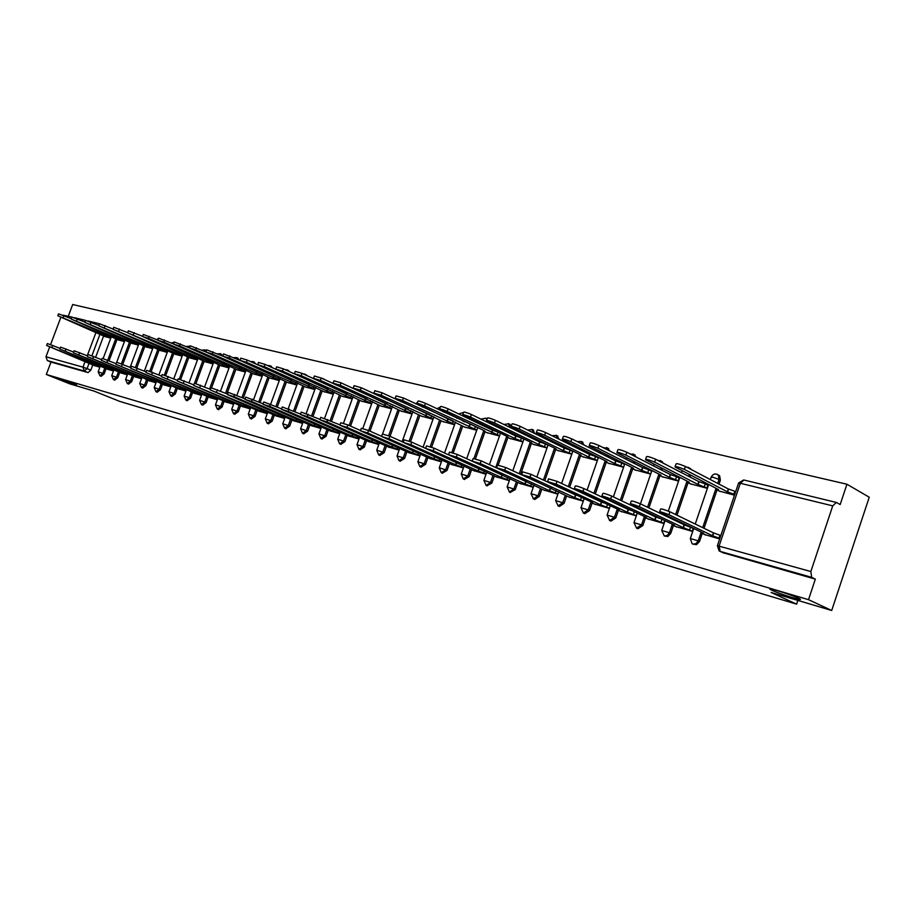 <?xml version="1.0" encoding="UTF-8"?>
<svg xmlns="http://www.w3.org/2000/svg" width="915" height="915" viewBox="0 0 915 915"><rect width="100%" height="100%" fill="white"/><g stroke="black" fill="none" stroke-linecap="round" stroke-linejoin="round"><path stroke-width="1.37" d="M772.18 590.392L771.254 589.946C763.487 586.149 789.794 594.087 798.269 598.124L799.058 598.501C806.801 602.322 780.609 594.395 772.18 590.392M62.369 380.148L76.574 384.918L62.369 380.148M692.918 544.116L696.544 544.665L699.54 541.474L698.202 540.845L696.063 543.613L692.987 544.139L692.106 543.739L690.31 538.523L698.202 540.845L701.187 532.072M664.199 535.961L667.836 536.522L670.764 533.376L669.414 532.747L667.321 535.469L664.336 536.007L661.717 530.471L669.414 532.747L672.353 524.158M636.383 528.058L637.915 528.744L642.868 525.53L641.518 524.89L636.554 528.115L633.981 522.659L641.518 524.89L644.4 516.483M609.413 520.406L610.98 521.093L615.818 517.913L614.445 517.284L609.607 520.463L607.091 515.088L614.445 517.284L617.293 509.026M583.255 512.972L584.834 513.67L589.557 510.524L588.185 509.895L583.461 513.052L580.991 507.745L588.185 509.895L590.987 501.797M557.864 505.766L559.465 506.464L564.075 503.353L562.702 502.724L558.081 505.846L555.645 500.608L562.702 502.724L565.287 495.278M534.166 499.167L534.817 499.464L539.312 496.376L537.94 495.758L533.434 498.847L531.032 493.677L537.94 495.758L540.49 488.45M510.25 492.384L515.259 489.616L513.887 488.999L509.483 492.041L507.127 486.94L513.887 488.999L516.403 481.805L520.921 483.898M486.997 485.785L491.881 483.029L490.509 482.422L486.197 485.43L483.875 480.398L490.509 482.422L492.991 475.354M464.397 479.38L469.155 476.635L467.771 476.017L463.23 478.888L464.614 479.494M442.403 473.135L447.035 470.413L445.651 469.807L441.224 472.643L442.62 473.249M420.991 467.062L425.521 464.351L424.137 463.745L419.825 466.57L421.209 467.176M400.152 461.149L404.567 458.461L403.183 457.855L398.974 460.657L400.358 461.251M379.862 455.384L384.163 452.719L382.779 452.113L378.673 454.892L380.057 455.487M360.087 449.78L364.296 447.126L362.912 446.52L358.897 449.276L360.281 449.883M340.815 444.301L344.921 441.671L343.548 441.076L339.625 443.809L341.009 444.404M322.023 438.971L326.049 436.363L324.665 435.769L320.833 438.479L322.217 439.063M303.7 433.779L307.634 431.182L306.25 430.588L302.51 433.275L303.883 433.859M285.835 428.7L289.678 426.127L288.294 425.544L284.634 428.209L286.006 428.792M268.392 423.748L272.155 421.197L270.783 420.614L267.18 423.256L268.564 423.828M251.362 418.921L255.045 416.382L253.672 415.799L250.161 418.418L251.534 419.001M234.743 414.198L238.346 411.681L236.985 411.098L233.531 413.706L234.903 414.278M218.502 409.588L222.036 407.095L220.675 406.512L217.301 409.097L218.662 409.668M202.65 405.082L206.115 402.611L204.754 402.04L201.437 404.59L202.798 405.162M187.152 400.69L190.549 398.231L189.188 397.659L185.939 400.198L187.3 400.759M171.997 396.389L175.325 393.942L173.976 393.381L170.796 395.898L172.146 396.458M157.186 392.18L160.457 389.756L159.107 389.195L155.985 391.689L157.323 392.249M142.706 388.074L145.908 385.661L144.57 385.112L141.493 387.583L142.843 388.132M128.535 384.048L131.68 381.658L130.342 381.109L127.334 383.557L128.672 384.106M114.672 380.114L117.76 377.746L116.434 377.197L113.471 379.622L114.798 380.171M101.108 376.259L104.138 373.915L102.812 373.366L99.907 375.768L101.233 376.317M831.701 610.488L771.162 592.485L796.61 604.152L119.785 401.411L93.982 391.06L69.78 383.854L46.322 374.475L808.517 599.668L831.701 610.488L869.25 497.222L846.935 484.229L72.685 304.512L68.282 316.19M846.935 484.229L840.176 504.565L836.344 502.438L832.73 505.869L810.85 571.532L811.674 577.342L720.116 551.379L719.099 550.899L717.394 545.683L810.85 571.532M808.517 599.668L815.345 579.138L811.674 577.342M103.601 336.011L95.663 357.205M92.758 364.959L90.814 370.163L87.074 368.619L84.306 371.044L47.306 360.556L45.979 356.77L49.707 346.854M50.611 344.486L60.893 317.208M62.975 315.149L71.873 317.059M47.306 360.556L51 362.054L46.322 374.475M118.115 339.854L124.44 341.604M107.181 369.1L113.46 370.998M131.874 343.308L138.405 345.127M120.849 372.874L127.322 374.841M145.942 346.842L152.668 348.718M134.814 376.74L141.493 378.764M160.308 350.468L167.262 352.389M149.076 380.697L155.985 382.779M175.005 354.162L182.188 356.141M163.671 384.735L170.808 386.885M190.023 357.937L197.446 359.984M178.597 388.864L185.962 391.082M205.395 361.802L213.058 363.918M193.854 393.095L201.46 395.383M221.11 365.76L229.036 367.933M209.466 397.419L217.335 399.775M237.202 369.809L245.392 372.05M225.445 401.845L233.577 404.281M253.672 373.949L262.136 376.271M241.812 406.374L250.207 408.891M270.543 378.192L279.281 380.583M258.556 411.018L267.237 413.614M287.813 382.539L296.849 385.009M275.712 415.765L284.691 418.441M305.507 386.988L314.851 389.538M293.303 420.637L302.579 423.405M323.647 391.551L333.312 394.182M311.317 425.624L320.913 428.483M342.244 396.229L352.241 398.951M329.789 430.736L339.717 433.687M361.311 401.033L371.65 403.835M348.729 435.986L359 439.028M380.869 405.951L391.574 408.845M368.162 441.362L378.799 444.518M400.93 410.995L412.013 413.992M388.097 446.886L399.112 450.146M421.529 416.176L433.001 419.276M408.57 452.559L419.974 455.922M442.688 421.506L454.572 424.709M429.593 458.381L441.396 461.858M464.42 426.973L476.726 430.279M451.187 464.351L463.413 467.965M486.746 432.589L499.499 436.02M473.375 470.504L486.048 474.233M509.701 438.365L522.911 441.911M496.182 476.818L509.312 480.684M533.296 444.301L546.998 447.973M519.64 483.314L533.262 487.318M557.578 450.409L571.784 454.217M543.773 489.994L557.898 494.146M582.569 456.688L597.243 460.622M568.615 496.879L583.21 501.157M608.303 463.162L623.412 467.21M594.201 503.959L609.23 508.363M634.804 469.83L650.382 473.993M620.542 511.256L636.028 515.785M662.117 476.704L678.175 480.993L679.262 477.813L678.221 477.561M647.694 518.771L663.672 523.449L664.667 520.509M690.276 483.783L706.837 488.21L707.936 484.984L706.906 484.721M675.693 526.525L692.163 531.341L693.215 528.252M719.316 491.092L734.493 495.175M704.573 534.52L719.67 538.958M718.103 474.885L719.636 475.777L720.38 480.112L719.03 484.092M717.051 489.914L704.024 528.287M702.285 533.422L699.54 541.474M690.653 475.102L689.99 477.035M688.08 482.663L676.974 515.191M675.43 519.709L675.167 520.498M673.463 525.473L670.764 533.376M662.437 468.446L661.842 470.184M659.978 475.617L648.907 507.916M647.408 512.297L647.18 512.949M645.533 517.753L642.868 525.53M635.079 461.972L634.541 463.528M632.734 468.789L621.697 500.837M618.449 510.273L615.818 517.913M608.532 455.681L608.052 457.065M606.279 462.166L595.288 493.94M592.154 503.01L589.557 510.524M582.752 449.551L582.329 450.786M580.613 455.727L569.668 487.238M566.637 495.964L564.075 503.353M557.727 443.581L557.349 444.679M555.679 449.471L544.78 480.707M541.852 489.113L539.312 496.376M533.422 437.77L533.079 438.731M531.443 443.398L520.601 474.359M517.764 482.468L515.259 489.616M509.781 432.109L509.483 432.955M507.894 437.496L498.252 464.912M494.363 475.994L491.881 483.029M486.803 426.596L486.54 427.328M484.984 431.743L475.457 458.77M471.602 469.704L469.155 476.635M464.454 421.22L464.225 421.861M462.704 426.161L453.245 452.868M449.459 463.585L447.035 470.413M441.019 420.717L431.628 447.172M427.911 457.626L425.521 464.351M423.027 406.626L422.844 407.198M419.916 415.421L410.56 441.659M406.935 451.827L404.567 458.461M399.352 410.263L390.03 436.329M386.507 446.188L384.163 452.719M379.325 405.231L370.026 431.148M366.606 440.687L364.296 447.126M359.801 400.335L350.537 426.093M347.208 435.323L344.921 441.671M340.769 395.566L331.527 421.163M328.302 430.096L326.049 436.363M322.217 390.899L313.01 416.336M309.865 424.995L307.634 431.182M304.112 386.359L294.939 411.624M291.885 420.031L289.678 426.127M286.452 381.921L277.314 407.015M274.34 415.17L272.155 421.197M269.204 377.598L260.112 402.509M257.218 410.435L255.045 416.382M252.368 373.366L243.31 398.116M240.496 405.814L238.346 411.681M235.933 369.237L226.92 393.805M224.164 401.296L222.036 407.095M219.875 365.211L211.605 387.685M208.22 396.893L206.115 402.611M204.171 361.265L195.982 383.488M192.63 392.581L190.549 398.231M188.833 357.41L180.69 379.439M177.396 388.36L175.325 393.942M173.839 353.647L165.741 375.493M162.504 384.243L160.457 389.756M159.176 349.965L151.112 371.65M147.933 380.217L145.908 385.661M144.822 346.362L136.804 367.91M133.693 376.271L131.68 381.658M130.788 342.839L122.793 364.262M119.751 372.416L117.76 377.746M117.051 339.385L109.079 360.693M106.106 368.654L104.138 373.915M797.857 600.423L796.61 604.152M104.653 336.457L110.772 338.161M93.81 365.394L99.895 367.235M651.457 470.87L650.416 470.607M624.476 464.134L623.435 463.871M598.296 457.591L597.255 457.328M572.824 451.221L571.829 450.981M548.028 445.033L547.136 444.804M523.929 439.006L523.14 438.811M691.225 469.521L689.155 467.851M663.352 463.23L661.133 461.034M636.188 457.043L634.015 454.446M609.767 450.969L607.674 448.041M584.079 445.033L582.089 441.831M559.088 439.234L557.235 435.78M534.795 433.561L533.068 429.913M511.176 428.026L511.268 426.905M511.188 426.196L509.563 424.205M488.187 422.627L488.335 421.689M486.837 419.688L485.774 418.189L486.711 418.647M465.815 417.354L465.998 416.565M444.05 412.219L444.233 411.544M324.894 379.725L324.162 379.142M306.982 375.653L306.079 374.738M289.414 371.616L288.431 370.449M272.213 367.658L271.195 366.263M255.399 363.77L254.37 362.168M238.964 359.95L238.014 358.211L236.676 357.605L237.614 359.332M222.86 355.821L220.618 353.705L221.544 355.592M206.447 350.594L204.926 349.885L205.818 351.932M815.345 579.138L722.884 552.683M51 362.054L88.034 372.577L90.814 370.163M100.01 366.915L94.657 364.948L95.08 363.804M46.642 345.401L47.34 343.548L60.116 348.386M94.657 364.948L46.608 345.481L95.011 365.886M110.909 337.784L57.828 315.767L105.568 336.857M57.862 315.664L58.549 313.845L71.279 318.729M106.129 334.307L105.568 335.805M113.586 370.678L108.142 368.676L108.576 367.498M59.887 348.992L60.584 347.117L73.646 352.069M108.142 368.676L59.852 349.072L108.393 369.591M127.448 374.521L121.912 372.485L122.37 371.273M73.429 352.664L74.138 350.777L87.485 355.844M121.912 372.485L73.394 352.755L122.061 373.389M141.619 378.444L135.992 376.374L136.449 375.127M87.268 356.415L87.989 354.517L101.634 359.698M135.992 376.374L87.234 356.507L136.026 377.255M124.577 341.226L71.176 319.038L119.041 340.243M71.21 318.923L71.908 317.082L84.912 322.091M119.728 337.669L119.144 339.213M138.542 344.749L84.809 322.366L132.801 343.708M84.855 322.252L85.552 320.399L98.854 325.534M133.613 341.112L133.018 342.702M152.816 348.341L98.763 325.786L146.869 347.254M98.809 325.66L99.506 323.784L113.105 329.045M147.807 344.612L147.201 346.259M156.11 382.459L150.38 380.354L150.861 379.062M101.428 360.258L102.148 358.337L116.114 363.655M150.38 380.354L101.393 360.361L146.103 379.165L145.405 379.096L146.56 379.645L144.57 385.112L139.732 383.534L141.493 387.583M150.3 381.212L146.56 379.645M170.922 386.565L165.1 384.414L165.592 383.099M115.908 364.193L116.64 362.249L130.925 367.693M165.1 384.414L115.873 364.296L160.731 383.213L159.999 383.133L161.143 383.682L159.107 389.195L154.2 387.605L155.985 391.689M164.894 385.249L161.143 383.682M167.399 352.012L113.025 329.274L161.246 350.868M113.071 329.148L113.78 327.261L127.688 332.648M162.321 348.203L161.692 349.885M182.325 355.775L127.62 332.843L175.932 354.574M127.665 332.705L128.375 330.807L142.614 336.331M177.155 351.863L176.515 353.613M186.077 390.774L180.152 388.578L180.655 387.217M130.731 368.207L131.463 366.24L146.091 371.833M180.152 388.578L130.696 368.31L179.82 389.39M201.575 395.074L195.547 392.832L196.073 391.426M145.908 372.325L146.64 370.335L161.612 376.076M195.547 392.832L145.862 372.439L190.972 391.574L190.206 391.494L191.315 392.02L189.188 397.659L184.132 396.023L185.939 400.198M195.089 393.622L191.315 392.02M217.45 399.466L211.308 397.19L211.845 395.738M161.44 376.534L162.184 374.532L177.51 380.411M211.308 397.19L161.395 376.66L210.713 397.945M233.691 403.973L227.446 401.651L227.995 400.141M177.35 380.857L178.105 378.833L193.808 384.86M227.446 401.651L177.304 380.972L226.691 402.371M250.321 408.582L243.962 406.214L244.522 404.659M193.648 385.272L194.403 383.225L210.496 389.424M243.962 406.214L193.603 385.409L243.058 406.912M267.352 413.306L260.867 410.892L261.461 409.279M210.358 389.801L211.113 387.743L227.606 394.102M260.867 410.892L210.301 389.939L259.814 411.556M284.805 418.144L278.206 415.685L278.812 414.015M227.48 394.445L228.247 392.363L245.14 398.906M278.206 415.685L233.84 396.618L227.423 394.594L276.971 416.302M302.682 423.107L295.957 420.591L296.586 418.864M245.037 399.203L245.803 397.099L263.131 403.824M295.957 420.591L251.499 401.411L244.98 399.363L294.561 421.175M197.583 359.618L148.413 338.321L142.546 336.503L190.961 358.348M142.603 336.354L143.323 334.433L157.86 340.094M192.333 355.615L191.67 357.41M213.195 363.552L163.785 342.073L157.838 340.243L206.333 362.226M157.895 340.094L158.615 338.15L173.427 343.926M207.865 359.446L207.179 361.299M229.162 367.578L179.523 345.927L173.484 344.063L222.059 366.183M173.541 343.914L174.262 341.958L189.416 347.872M223.752 363.369L223.043 365.279M245.517 371.696L195.65 349.873L189.508 347.986L238.152 370.232M189.565 347.826L190.297 345.847L205.852 351.943M240.016 367.384L239.284 369.363M262.262 375.916L212.154 353.911L205.921 352.012L254.633 374.384M205.989 351.84L206.721 349.839L222.791 356.152M256.669 371.49L255.914 373.526M279.407 380.24L229.082 358.051L222.745 356.129L271.492 378.627M222.814 355.946L223.557 353.933L240.336 360.567M273.722 375.688L272.945 377.803M296.975 384.666L246.421 362.283L239.993 360.35L288.774 382.973M240.062 360.155L240.805 358.131L247.244 360.064L291.267 380.022M291.187 380.011L290.398 382.184M314.977 389.207L264.218 366.641L257.664 364.673L306.468 387.434M257.744 364.479L258.488 362.432L265.041 364.387L309.453 384.563M309.064 384.46L308.275 386.668M321.016 428.186L314.165 425.624L314.817 423.828M263.04 404.087L263.817 401.971L281.591 408.879M314.165 425.624L269.616 406.329L262.982 404.258L312.575 426.173M339.82 433.401L332.831 430.782L333.506 428.918M281.511 409.108L282.3 406.958L300.543 414.072M332.831 430.782L288.202 411.373L281.454 409.268L331.058 431.285M359.103 438.754L351.978 436.066L352.675 434.145M300.475 414.243L301.264 412.082L319.998 419.402M351.978 436.066L307.28 416.554L300.417 414.426L349.999 436.535M378.89 444.244L371.627 441.499L372.348 439.497M319.953 419.528L320.742 417.332L339.968 424.869M371.627 441.499L326.861 421.872L319.884 419.71L369.431 441.922M399.203 449.883L391.792 447.069L392.535 444.999M339.945 424.949L340.746 422.741L347.86 424.915L360.499 430.507L361.299 428.289L368.539 430.496L381.475 436.238M391.792 447.069L346.991 427.339L339.877 425.155L389.378 447.446M420.065 455.67L412.493 452.799L413.271 450.638M412.493 452.799L367.658 432.944L360.418 430.736L409.851 453.119M441.488 461.606L433.767 458.678L434.568 456.425M381.612 436.249L382.424 433.996L389.801 436.226L403.046 442.151M433.767 458.678L388.909 438.72L381.532 436.478L430.874 458.941M463.493 467.725L455.613 464.717L456.448 462.361M403.321 442.139L404.144 439.852L411.67 442.128L425.361 448.281M455.613 464.717L410.766 444.656L403.24 442.38L452.468 464.923M486.128 474.004L478.076 470.928L478.945 468.469M425.658 448.201L426.482 445.891L434.156 448.19L497.463 477.401M478.076 470.928L433.241 450.752L425.578 448.442L474.656 471.076M501.168 477.31L502.289 474.839L501.168 477.31L456.379 457.031L448.556 454.698M448.647 454.435L449.471 452.101L457.294 454.435L502.06 474.782M509.392 480.455L501.397 477.367M533.331 487.1L524.936 483.875L525.828 481.313L526.594 481.53M472.312 460.851L473.147 458.495L481.13 460.863L525.828 481.313M524.936 483.875L480.203 463.505L472.209 461.126L516.392 481.805M557.967 493.94L549.377 490.634L550.292 488.027L551.688 488.438M496.673 467.462L497.52 465.083L505.675 467.485L550.292 488.027M549.377 490.634L504.737 470.161L496.582 467.748L545.054 490.589M583.278 500.963L574.551 497.588L575.478 494.946L577.617 495.598M521.79 474.279L522.637 471.865L530.963 474.302L575.478 494.946M574.551 497.588L530.014 477.024L521.687 474.576L569.896 497.463M609.287 508.168L600.48 504.76L601.407 502.072L604.438 503.021M547.673 481.301L548.52 478.854L557.041 481.336L601.407 502.072M600.48 504.76L556.08 484.104L547.559 481.61L592.76 502.621L591.09 502.495L595.471 504.554M636.097 515.591L627.198 512.137L628.136 509.415L632.231 510.742M574.368 488.541L575.226 486.071C575.386 485.499 578.291 486.334 583.93 488.587L628.136 509.415M627.198 512.137L582.958 491.401C577.319 489.148 574.414 488.313 574.254 488.873L619.238 509.941L617.488 509.804L621.823 511.851M333.426 393.862L282.461 371.101L275.804 369.111L324.608 391.997M275.884 368.905L276.639 366.835L283.284 368.814L328.13 389.23M327.398 389.035L326.598 391.265M352.355 398.631L301.172 375.676L294.413 373.675L343.205 396.675M294.493 373.446L295.248 371.364L302.019 373.366L347.334 394.033M346.202 393.725L345.39 395.978M371.765 403.526L320.387 380.377L313.502 378.353L362.271 401.479M313.582 378.112L314.348 376.008L321.234 378.032L367.075 398.986M365.485 398.528L364.662 400.816M391.677 408.548L340.117 385.204L333.106 383.145L381.841 406.397M333.197 382.905L333.964 380.777L340.975 382.825L387.388 404.087M385.261 403.458L384.437 405.78M412.116 413.706L360.373 390.156L353.236 388.086L401.902 411.453M353.327 387.823L354.105 385.673L361.242 387.743L408.319 409.36M405.574 408.513L404.727 410.869M433.104 419.001L381.189 395.246L373.926 393.153L422.513 416.634M374.018 392.878L374.795 390.705L382.07 392.798L429.913 414.827M426.413 413.717L425.567 416.096M454.663 424.434L402.589 400.484L395.177 398.357L443.661 421.964M395.28 398.071L396.069 395.886L403.481 398.002L452.33 420.545M447.824 419.047L446.966 421.46M476.818 430.027L424.594 405.86C419.802 403.892 417.286 403.183 417.034 403.709L465.392 427.431M417.149 403.401L417.938 401.205C418.178 400.667 420.694 401.376 425.486 403.343L475.4 426.493L474.53 428.941M477.676 427.579L475.4 426.493M469.83 424.537L468.96 426.985M499.579 435.769L447.218 411.395C442.334 409.382 439.76 408.662 439.52 409.222L484.836 430.965L483.452 430.965L487.718 433.058M439.635 408.902L440.424 406.672C440.675 406.111 443.237 406.832 448.133 408.845L492.442 430.164L498.092 432.154L497.222 434.636M500.448 433.298L498.092 432.154M492.442 430.164L491.561 432.646M522.991 441.682L514.802 438.479L470.516 417.091C465.506 415.044 462.887 414.301 462.658 414.884L507.882 436.741L506.441 436.741L510.673 438.834M462.773 414.552L463.573 412.31C463.813 411.716 466.433 412.448 471.431 414.506L515.683 435.963L521.436 437.988L520.543 440.504M523.872 439.166L521.436 437.988M515.683 435.963L514.802 438.479M547.067 447.767L538.706 444.484L494.489 422.959C489.376 420.854 486.7 420.111 486.471 420.728L531.592 442.688L530.082 442.688L534.28 444.77M486.597 420.374L487.398 418.109C487.626 417.48 490.303 418.224 495.415 420.328L539.598 441.922L545.432 443.969L544.539 446.531M547.959 445.216L545.432 443.969M539.598 441.922L538.706 444.484M571.852 454.023L563.308 450.649L519.182 428.998C513.956 426.848 511.222 426.093 510.993 426.733L555.977 448.819L554.41 448.819L558.562 450.889M511.13 426.356L511.931 424.08C512.16 423.428 514.893 424.171 520.12 426.321L564.212 448.064L570.137 450.134L569.233 452.731M572.756 451.427L570.137 450.134M564.212 448.064L563.308 450.649M597.312 460.439L588.631 457.008L544.631 435.22C539.278 433.024 536.487 432.257 536.259 432.932L581.094 455.11L579.447 455.11L583.553 457.18M536.396 432.532L537.208 430.222C537.437 429.547 540.227 430.302 545.58 432.509L589.546 454.378L595.562 456.482L594.647 459.124M598.216 457.809L595.562 456.482M589.546 454.378L588.631 457.008M623.481 467.027L614.72 463.55L570.857 441.636C565.379 439.383 562.531 438.605 562.302 439.314L606.942 461.595L605.227 461.606L609.276 463.653M562.451 438.903L563.263 436.569C563.491 435.86 566.339 436.627 571.818 438.88L615.635 460.874L621.754 463.024L620.827 465.701M624.396 464.351L621.754 463.024M615.635 460.874L614.72 463.55M650.451 473.81L641.587 470.287L597.907 448.247C592.302 445.948 589.386 445.159 589.168 445.891L633.58 468.286L631.785 468.286L635.776 470.321M589.317 445.456L590.129 443.112C590.358 442.368 593.275 443.146 598.879 445.456L642.524 467.576L648.735 469.761L647.809 472.472M651.377 471.099L648.735 469.761M642.524 467.576L641.587 470.287M663.73 523.254L654.74 519.754L655.689 516.986L661.293 518.897M601.91 496.01L602.768 493.517C602.939 492.911 605.902 493.768 611.678 496.079L655.689 516.986M654.74 519.754L610.694 498.927C604.918 496.628 601.944 495.77 601.784 496.353L646.528 517.49L644.698 517.341L648.975 519.377M678.244 480.798L669.288 477.241L625.826 455.075C620.084 452.719 617.099 451.918 616.87 452.685L661.03 475.171L659.155 475.171L663.089 477.195M617.03 452.227L617.854 449.86C618.082 449.082 621.068 449.871 626.809 452.239L670.238 474.485L676.551 476.704L675.613 479.46M679.182 478.053L676.551 476.704M670.238 474.485L669.288 477.241M692.232 531.146L683.15 527.6L684.111 524.787L693.193 528.332M630.344 503.719L631.213 501.191C631.373 500.574 634.415 501.443 640.328 503.799L684.111 524.787M683.15 527.6L639.333 506.704C633.42 504.348 630.378 503.479 630.218 504.085L674.675 525.267L672.754 525.119L676.963 527.131M706.906 488.015L697.859 484.412L654.637 462.121C648.758 459.707 645.704 458.895 645.475 459.696L689.35 482.274L687.371 482.274L691.248 484.287M645.647 459.216L646.47 456.825C646.699 456.013 649.753 456.814 655.632 459.238L698.82 481.61L705.248 483.863L704.287 486.666M707.855 485.225L705.248 483.863M698.82 481.61L697.859 484.412M719.853 538.42L712.465 535.71L713.426 532.85L720.814 535.561M659.704 511.691L660.573 509.129C660.744 508.477 663.867 509.369 669.929 511.782L713.426 532.85M712.465 535.71L668.922 514.745C662.849 512.32 659.738 511.439 659.566 512.068L703.726 533.296L701.702 533.136L705.842 535.126M734.711 494.535L727.345 491.812L684.409 469.406C678.381 466.925 675.247 466.112 675.018 466.936L718.55 489.605L716.491 489.605L720.288 491.595M675.19 466.433L676.013 464.019C676.254 463.173 679.388 463.985 685.415 466.467L728.306 488.965L734.848 491.252L733.876 494.1M735.671 491.687L734.848 491.252M728.306 488.965L727.345 491.812M832.73 505.869L740.338 483.269L719.179 545.786L720.116 551.379L723.891 553.163M100.01 334.124L91.935 355.672M89.11 363.186L87.074 368.619L82.968 367.155L85.084 361.517M87.245 355.741L96.006 332.397M45.979 356.77L82.968 367.155L84.306 371.044L88.034 372.577M720.38 480.112L719.064 479.426L717.715 483.406M716.045 488.301L702.686 527.646M689.327 474.405L688.663 476.349M687.051 481.096L675.625 514.55M674.092 519.068L673.817 519.857M661.11 467.759L660.504 469.498M658.926 474.096L647.557 507.265M646.059 511.645L645.83 512.297M633.74 461.297L633.203 462.853M631.659 467.313L620.336 500.185M607.183 454.995L606.702 456.391M605.192 460.725L593.927 493.299M581.402 448.876L580.979 450.111M579.287 454.984L568.295 486.597M556.377 442.906L555.988 444.004M554.33 448.762L543.407 480.078M532.061 437.107L531.718 438.068M530.094 442.7L519.228 473.73M508.42 431.445L508.122 432.292M506.533 436.81L495.736 467.542M485.442 425.933L485.179 426.676M483.635 431.068L473.993 458.369M470.219 469.063L467.771 476.017L461.274 474.027L463.23 478.888M463.093 420.568L462.864 421.209M461.343 425.498L451.816 452.41M448.076 462.956L445.651 469.807L439.28 467.84L441.224 472.643M439.657 420.065L430.199 446.669M426.527 457.008L424.137 463.745L417.881 461.812L419.825 466.57M422.89 407.061L421.483 406.546M418.544 414.769L409.154 441.11M405.551 451.209L403.183 457.855L397.041 455.945L398.974 460.657M402.303 402.005L400.839 401.651M397.991 409.623L388.646 435.734M385.124 445.571L382.779 452.113L376.751 450.237L378.673 454.892M377.952 404.602L368.642 430.542M365.222 440.081L362.912 446.52L356.976 444.667L358.897 449.276M358.44 399.706L349.153 425.486M345.836 434.716L343.548 441.076L337.715 439.246L339.625 443.809M339.408 394.937L330.155 420.557M326.929 429.501L324.665 435.769L318.935 433.962L320.833 438.479M320.856 390.282L311.638 415.73M308.492 424.4L306.25 430.588L300.623 428.803L302.51 433.275M302.751 385.741L293.566 411.029M290.512 419.436L288.294 425.544L282.758 423.782L284.634 428.209M285.091 381.315L275.941 406.42M272.967 414.587L270.783 420.614L265.327 418.876L267.18 423.256M267.855 376.98L258.739 401.925M255.845 409.851L253.672 415.799L248.308 414.083L250.161 418.418M251.019 372.76L241.949 397.522M239.135 405.231L236.985 411.098L231.701 409.405L233.531 413.706M234.583 368.642L225.559 393.221M222.803 400.724L220.675 406.512L215.471 404.842L217.301 409.097M218.525 364.616L209.546 389.024M206.859 396.309L204.754 402.04L199.619 400.381L201.437 404.59M202.833 360.67L194.552 383.111M187.495 356.827L179.306 378.982M176.046 387.8L173.976 393.381L169 391.769L170.796 395.898M172.5 353.064L164.368 375.013M157.838 349.381L149.751 371.147M143.495 345.779L135.454 367.384M132.355 375.722L130.342 381.109L125.572 379.542L127.334 383.557M129.461 342.256L121.455 363.713M118.424 371.867L116.434 377.197L111.722 375.653L113.471 379.622M115.736 338.813L107.764 360.144M104.779 368.093L102.812 373.366L98.168 371.833L99.907 375.768M254.462 362.214L253.112 361.597L254.05 363.152M271.298 366.309L269.948 365.691L270.863 367.041M288.545 370.506L287.184 369.877L288.053 370.998M306.205 374.795L304.855 374.178L305.621 375.024M324.31 379.21L323.544 379.096M400.999 401.182L397.156 399.912M421.666 405.986L419.162 405.448M442.86 410.892L442.677 411.567M463.207 412.619L458.598 413.889M464.626 415.902L464.454 416.702M486.974 421.026L486.826 421.964M508.351 423.588L509.815 427.362M531.878 429.307L533.445 432.898M556.08 435.185L557.738 438.56M582.855 442.208L581.505 441.533L582.729 444.358M606.634 447.469L608.418 450.294M633.054 453.886L634.85 456.356M660.275 460.497L662.025 462.544M688.332 467.313L689.91 468.823M717.28 474.347L718.321 475.079L719.064 479.426L712.888 477.23L711.127 477.333L710.372 479.551M337.383 385.215L336.48 385.089M357.742 390.27L355.878 389.767M379.519 395.852L376.111 394.708M717.486 545.397L738.485 483.383L740.338 483.269L743.964 480.032L836.127 502.392M94.783 364.982L95.206 363.861M98.912 366.457L99.255 365.543M51.995 347.243L52.715 345.31M110.28 336.102L109.823 337.315M106.254 334.364L105.705 335.839M63.947 315.549L63.215 317.482M108.267 368.711L108.702 367.556M112.442 370.209L112.797 369.26M65.308 350.857L66.04 348.901M122.05 372.519L122.496 371.33M126.27 374.029L126.636 373.057M78.919 354.551L79.662 352.572M136.129 376.408L136.587 375.184M140.395 377.941L140.773 376.934M92.838 358.337L93.593 356.324M123.914 339.499L123.456 340.735M119.854 337.726L119.282 339.248M77.363 318.809L76.631 320.765M137.856 342.953L137.376 344.234M133.739 341.158L133.155 342.736M91.088 322.137L90.345 324.116M152.096 346.488L151.604 347.814M147.944 344.669L147.338 346.293M105.122 325.546L104.379 327.547M150.529 380.388L150.998 379.119M154.841 381.932L155.23 380.903M107.078 362.203L107.833 360.167M165.238 384.46L165.729 383.156M169.618 386.016L170.007 384.952M121.638 366.149L122.404 364.101M166.656 350.102L166.153 351.463M162.458 348.26L161.829 349.93M119.476 329.034L118.721 331.058M181.536 353.796L181.021 355.203M177.293 351.932L176.664 353.647M134.162 332.603L133.396 334.65M180.301 388.623L180.793 387.274M184.716 390.202L185.127 389.104M136.552 370.198L137.319 368.127M195.696 392.878L196.21 391.483M200.179 394.479L200.591 393.336M151.81 374.338L152.588 372.245M211.468 397.236L211.994 395.795M215.986 398.849L216.42 397.682M167.422 378.581L168.211 376.454M227.595 401.696L228.144 400.21M232.181 403.332L232.627 402.12M183.423 382.928L184.224 380.777M244.122 406.26L244.682 404.727M248.754 407.918L249.212 406.66M199.825 387.377L200.625 385.204M261.038 410.938L261.621 409.348M265.739 412.608L266.208 411.315M216.615 391.94L217.427 389.733M278.366 415.73L278.972 414.083M283.124 417.423L283.616 416.085M233.84 396.618L234.663 394.376M296.128 420.637L296.746 418.933M300.955 422.353L301.458 420.969M251.499 401.411L252.323 399.146M196.771 357.582L196.233 359.023M192.47 355.672L191.818 357.445M149.179 336.251L148.413 338.321M212.349 361.436L211.8 362.935M208.002 359.515L207.328 361.345M164.563 339.98L163.785 342.073M228.292 365.394L227.721 366.938M223.889 363.438L223.203 365.325M180.312 343.811L179.523 345.927M244.602 369.443L244.019 371.032M240.165 367.453L239.444 369.397M196.439 347.723L195.65 349.873M261.313 373.572L260.706 375.219M256.818 371.559L256.074 373.572M212.955 351.737L212.154 353.911M278.423 377.815L277.805 379.519M273.871 375.756L273.116 377.849M229.894 355.844L229.082 358.051M295.957 382.15L295.316 383.911M291.347 380.068L290.558 382.218M247.244 360.064L246.421 362.283M313.914 386.599L313.25 388.418M309.247 384.506L308.447 386.713M265.041 364.387L264.218 366.641M314.337 425.669L314.977 423.908M319.221 427.408L319.747 425.967M269.616 406.329L270.451 404.03M333.014 430.828L333.678 428.998M337.955 432.589L338.493 431.102M288.202 411.373L289.048 409.051M352.161 436.123L352.847 434.225M357.17 437.908L357.731 436.363M307.28 416.554L308.126 414.198M371.822 441.556L372.519 439.577M376.9 443.363L377.472 441.762M326.861 421.872L327.73 419.482M391.986 447.126L392.718 445.079M397.133 448.968L397.728 447.286M346.991 427.339L347.86 424.915M412.699 452.856L413.454 450.718M417.915 454.721L418.532 452.971M367.658 432.944L368.539 430.496M433.973 458.735L434.762 456.505M439.257 460.622L439.909 458.804M388.909 438.72L389.801 436.226M455.83 464.774L456.654 462.452M461.194 466.684L461.869 464.797M410.766 444.656L411.67 442.128M478.293 470.985L479.151 468.56M483.738 472.929L484.435 470.951M433.241 450.752L434.156 448.19M506.921 479.346L507.642 477.275M456.379 457.031L457.294 454.435M525.164 483.944L526.056 481.37M530.769 485.934L531.524 483.783M480.203 463.505L481.13 460.863M549.618 490.703L550.533 488.095M555.313 492.728L556.103 490.474M504.737 470.161L505.675 467.485M574.803 497.657L575.718 495.015M580.579 499.716L581.402 497.348M530.014 477.024L530.963 474.302M600.732 504.828L601.658 502.141M606.611 506.921L607.469 504.44M556.08 484.104L557.041 481.336M627.461 512.217L628.399 509.483M633.42 514.344L634.324 511.725M582.958 491.401L583.93 488.587M332.328 391.151L331.653 393.038M327.581 389.081L326.769 391.311M283.284 368.814L282.461 371.101M351.211 395.818L350.502 397.785M346.385 393.77L345.573 396.023M302.019 373.366L301.172 375.676M370.586 400.61L369.854 402.646M365.668 398.574L364.845 400.862M321.234 378.032L320.387 380.377M390.453 405.517L389.699 407.632M385.455 403.504L384.632 405.825M340.975 382.825L340.117 385.204M410.858 410.549L410.069 412.745M405.768 408.57L404.933 410.915M361.242 387.743L360.373 390.156M431.8 415.707L430.988 417.995M426.619 413.763L425.772 416.142M382.07 392.798L381.189 395.246M453.314 421.014L452.468 423.393M448.041 419.104L447.183 421.518M403.481 398.002L402.589 400.484M470.047 424.583L469.178 427.031M425.486 403.343L424.594 405.86M492.659 430.222L491.778 432.704M448.133 408.845L447.218 411.395M515.911 436.02L515.031 438.537M471.431 414.506L470.516 417.091M539.839 441.979L538.946 444.541M495.415 420.328L494.489 422.959M564.452 448.121L563.549 450.718M520.12 426.321L519.182 428.998M589.798 454.435L588.883 457.065M545.58 432.509L544.631 435.22M615.898 460.943L614.971 463.619M571.818 438.88L570.857 441.636M642.788 467.645L641.85 470.356M598.879 445.456L597.907 448.247M655.014 519.823L655.963 517.055M661.076 521.985L662.014 519.24M610.694 498.927L611.678 496.079M670.512 474.553L669.563 477.31M626.809 452.239L625.826 455.075M683.425 527.681L684.386 524.867M689.59 529.876L690.539 527.063M639.333 506.704L640.328 503.799M699.094 481.679L698.145 484.481M655.632 459.238L654.637 462.121M712.751 535.79L713.723 532.93M719.007 538.02L719.979 535.161M668.922 514.745L669.929 511.782M728.592 489.033L727.631 491.881M685.415 466.467L684.409 469.406M771.254 589.946L771.517 589.157M534.371 499.293L533.205 498.767M510.467 492.51L509.243 491.961M487.215 485.911L485.968 485.35M98.191 371.776L100.353 366M103.166 358.474L111.367 336.583M510.055 424.446L508.694 423.771L503.948 424.491M533.628 430.187L532.267 429.524L527.623 430.027M557.887 436.112L556.526 435.437L552.008 435.7M608.567 448.499L603.077 447.584M635.067 454.984L629.863 453.806M662.38 461.686L657.565 460.234M690.562 468.606L686.307 466.936M719.636 475.777L718.321 475.079C715.461 473.181 713.105 473.798 711.264 476.932M111.744 375.585L113.929 369.729M116.765 362.146L125.046 339.98M142.912 335.508L142.088 336.102M125.595 379.473L127.814 373.549M130.113 367.35L139.023 343.468M158.409 338.676L156.499 339.488M139.755 383.454L141.985 377.449M144.353 371.101L153.297 347.025M174.125 342.347L171.254 342.953M154.235 387.525L156.488 381.429M158.901 374.921L167.903 350.651M189.588 346.156L186.34 346.499M169.035 391.677L171.311 385.501M173.781 378.833L182.84 354.368M204.926 349.885L201.792 350.125M184.167 395.932L186.477 389.676M189.016 382.825L198.109 358.177M220.618 353.705L217.621 353.831M199.653 400.29L201.998 393.93M204.594 386.896L213.744 362.066M236.676 357.605L233.84 357.628M215.505 404.75L217.873 398.3M220.538 391.071L229.734 366.034M253.112 361.597L250.458 361.528M231.735 409.302L234.137 402.76M236.859 395.326L246.101 370.106M269.948 365.691L267.523 365.52M248.342 413.98L250.779 407.335M253.569 399.683L262.857 374.269M287.184 369.877L285.045 369.614M265.361 418.761L267.82 412.013M270.691 404.144L280.024 378.536M304.855 374.178L303.059 373.846M282.792 423.656L285.286 416.805M288.236 408.708L297.615 382.905M322.949 378.581L321.668 378.227M300.669 428.689L303.185 421.724M306.193 413.42L315.641 387.388M318.98 433.836L321.542 426.756M324.608 418.269L334.112 391.975M337.761 439.109L340.357 431.914M343.48 423.256L353.053 396.675M357.033 444.53L359.664 437.21M362.82 428.414L372.497 401.491M376.797 450.089L379.473 442.631M382.642 433.79L392.432 406.432M417.583 402.2L415.73 403.812M397.099 455.796L399.798 448.201M402.12 441.728L412.905 411.51M440.298 407.038L436.867 408.788M417.938 461.652L420.683 453.932M423.062 447.241L433.916 416.714M439.337 467.668L442.128 459.799M444.576 452.902L455.51 422.055M456.825 418.327L457.054 417.675M485.774 418.189L480.947 419.116M461.332 473.856L464.168 465.827M466.684 458.701L477.687 427.545M479.037 423.725L479.3 422.97M483.944 480.203L486.814 472.026M489.411 464.648L500.494 433.184M501.866 429.261L502.175 428.414M507.196 486.746L510.113 478.396M512.8 470.756L523.94 438.983M525.347 434.957L525.69 433.985M531.112 493.471L534.086 484.95M536.853 477.035L548.062 444.93M549.503 440.813L549.881 439.703M581.505 441.533L577.148 441.556M555.725 500.391L558.745 491.687M561.604 483.475L572.882 451.061M574.357 446.817L574.792 445.582M581.071 507.516L584.147 498.629M587.11 490.085L598.433 457.363M599.943 453.005L600.434 451.61M607.171 514.848L610.305 505.766M613.37 496.879L624.762 463.848M626.306 459.364L626.855 457.797M634.072 522.419L637.263 513.109M638.704 508.912L638.933 508.26M640.443 503.856L651.892 470.516M653.47 465.895L654.076 464.145M661.808 530.208L665.056 520.692M666.532 516.369L666.806 515.568M668.339 511.096L679.856 477.401M681.481 472.632L682.155 470.676M690.413 538.249L693.73 528.493M695.24 524.043L708.702 484.481M743.655 479.975L738.634 482.96M99.472 323.75L88.206 321.016M85.518 320.364L74.504 317.699"/></g></svg>
